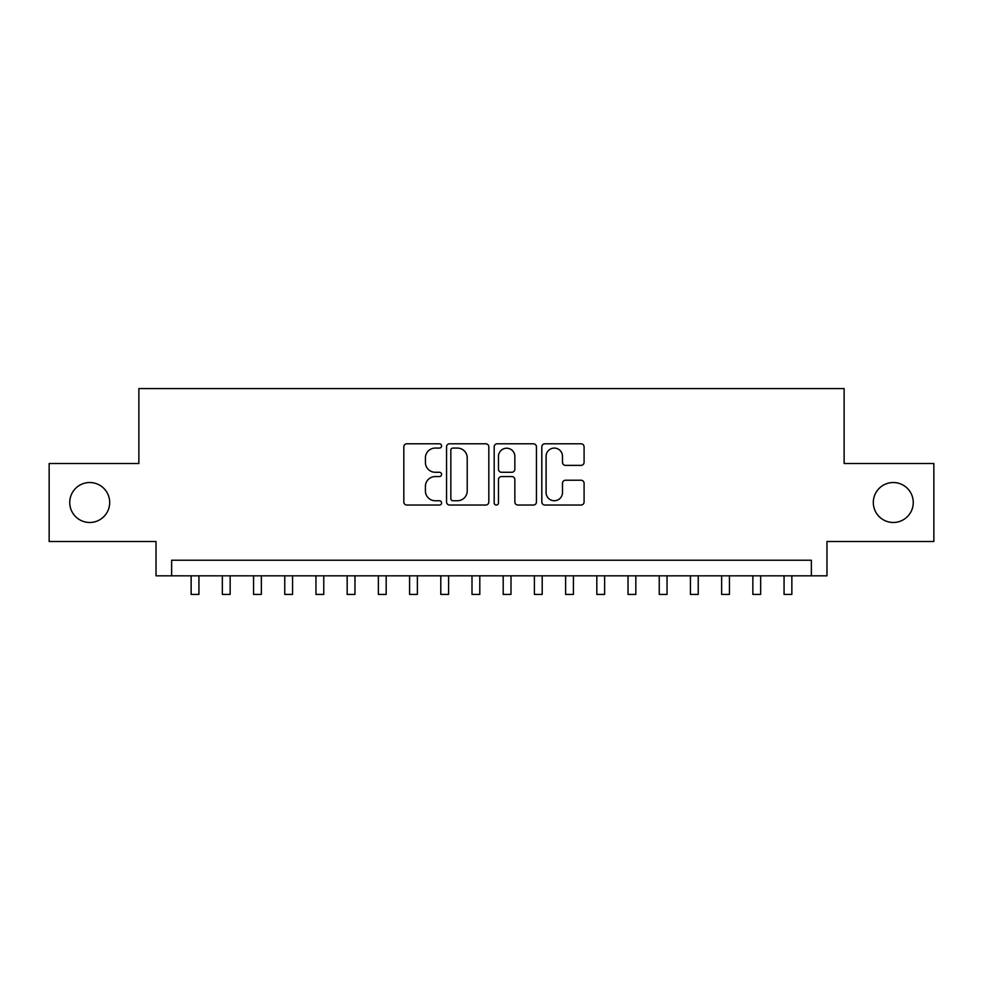 <?xml version="1.0" encoding="UTF-8"?>
<svg xmlns="http://www.w3.org/2000/svg" width="983" height="983" viewBox="0 0 983 983"><rect width="100%" height="100%" fill="white"/><g stroke="black" fill="none" stroke-linecap="round" stroke-linejoin="round"><path stroke-width="1.47" d="M441.576 445.926A2.15 2.15 0 0 0 439.426 443.788L406.876 443.788A3.06 3.06 0 0 0 403.816 446.847L403.816 501.981A3.06 3.06 0 0 0 406.876 505.041L439.426 505.041A2.15 2.15 0 0 0 441.576 502.903A2.15 2.15 0 0 0 439.426 500.752L435.211 500.752A9.805 9.805 0 0 1 425.418 490.959L425.418 486.364A9.805 9.805 0 0 1 435.211 476.558L439.426 476.558A2.15 2.15 0 0 0 441.576 474.42A2.15 2.15 0 0 0 439.426 472.27L435.211 472.27A9.805 9.805 0 0 1 425.418 462.465L425.418 457.869A9.805 9.805 0 0 1 435.211 448.076L439.426 448.076A2.15 2.15 0 0 0 441.576 445.926M873.309 502.497A19.967 19.967 0 0 0 893.277 522.477A19.967 19.967 0 0 0 913.256 502.497A19.967 19.967 0 0 0 893.277 482.53A19.967 19.967 0 0 0 873.309 502.497M69.744 502.497A19.967 19.967 0 0 0 89.723 522.477A19.967 19.967 0 0 0 109.691 502.497A19.967 19.967 0 0 0 89.723 482.53A19.967 19.967 0 0 0 69.744 502.497M581.014 465.377A3.06 3.06 0 0 0 584.086 462.317L584.086 446.847A3.06 3.06 0 0 0 581.014 443.788L544.877 443.788A3.06 3.06 0 0 0 541.817 446.847L541.817 501.981A3.06 3.06 0 0 0 544.877 505.041L581.014 505.041A3.06 3.06 0 0 0 584.086 501.981L584.086 483.292A3.06 3.06 0 0 0 581.014 480.232L565.557 480.232A3.06 3.06 0 0 0 562.485 483.292L562.485 492.569A8.196 8.196 0 0 1 554.289 500.752A8.196 8.196 0 0 1 546.106 492.569L546.106 456.259A8.196 8.196 0 0 1 554.289 448.076A8.196 8.196 0 0 1 562.485 456.259L562.485 462.317A3.06 3.06 0 0 0 565.557 465.377L581.014 465.377M811.368 575.829L826.973 575.829L826.973 541.51L933.85 541.51L933.85 463.497L844.127 463.497L844.127 388.592L138.873 388.592L138.873 463.497L49.15 463.497L49.15 541.51L156.027 541.51L156.027 575.829L811.368 575.829L811.368 560.236L171.632 560.236L171.632 575.829M488.821 446.847A3.06 3.06 0 0 0 485.762 443.788L449.612 443.788A3.06 3.06 0 0 0 446.552 446.847L446.552 501.981A3.06 3.06 0 0 0 449.612 505.041L485.762 505.041A3.06 3.06 0 0 0 488.821 501.981L488.821 446.847M497.238 443.788L533.388 443.788A3.06 3.06 0 0 1 536.448 446.847L536.448 501.981A3.06 3.06 0 0 1 533.388 505.041L517.918 505.041A3.06 3.06 0 0 1 514.859 501.981L514.859 479.618A3.06 3.06 0 0 0 511.799 476.558L501.527 476.558A3.06 3.06 0 0 0 498.467 479.618L498.467 502.903A2.15 2.15 0 0 1 496.329 505.041A2.15 2.15 0 0 1 494.179 502.903L494.179 446.847A3.06 3.06 0 0 1 497.238 443.788M452.979 448.076A2.15 2.15 0 0 0 450.841 450.214L450.841 498.614A2.15 2.15 0 0 0 452.979 500.752L457.427 500.752A9.805 9.805 0 0 0 467.22 490.959L467.22 457.869A9.805 9.805 0 0 0 457.427 448.076L452.979 448.076M514.859 456.419A8.196 8.196 0 0 0 506.663 448.223A8.196 8.196 0 0 0 498.467 456.419L498.467 469.21A3.06 3.06 0 0 0 501.527 472.27L511.799 472.27A3.06 3.06 0 0 0 514.859 469.21L514.859 456.419M191.144 575.829L191.144 594.408L198.935 594.408L198.935 575.829M222.342 575.829L222.342 594.408L230.145 594.408L230.145 575.829M253.553 575.829L253.553 594.408L261.355 594.408L261.355 575.829M284.763 575.829L284.763 594.408L292.565 594.408L292.565 575.829M315.961 575.829L315.961 594.408L323.763 594.408L323.763 575.829M347.171 575.829L347.171 594.408L354.974 594.408L354.974 575.829M378.381 575.829L378.381 594.408L386.184 594.408L386.184 575.829M409.579 575.829L409.579 594.408L417.382 594.408L417.382 575.829M440.789 575.829L440.789 594.408L448.592 594.408L448.592 575.829M472 575.829L472 594.408L479.802 594.408L479.802 575.829M503.198 575.829L503.198 594.408L511 594.408L511 575.829M534.408 575.829L534.408 594.408L542.211 594.408L542.211 575.829M565.618 575.829L565.618 594.408L573.421 594.408L573.421 575.829M596.816 575.829L596.816 594.408L604.619 594.408L604.619 575.829M628.026 575.829L628.026 594.408L635.829 594.408L635.829 575.829M659.237 575.829L659.237 594.408L667.039 594.408L667.039 575.829M690.435 575.829L690.435 594.408L698.237 594.408L698.237 575.829M721.645 575.829L721.645 594.408L729.447 594.408L729.447 575.829M752.855 575.829L752.855 594.408L760.658 594.408L760.658 575.829M784.065 575.829L784.065 594.408L791.856 594.408L791.856 575.829"/></g></svg>
